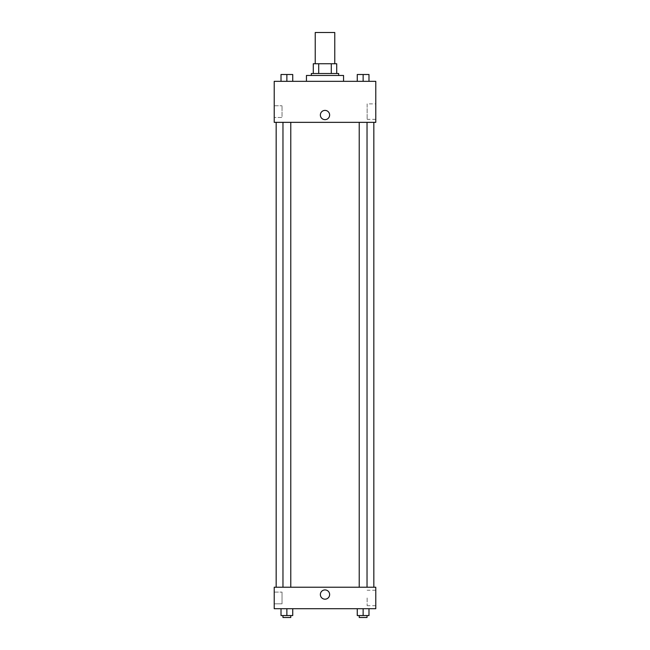<?xml version="1.0" encoding="UTF-8"?>
<svg xmlns="http://www.w3.org/2000/svg" width="650" height="650" viewBox="0 0 650 650"><rect width="100%" height="100%" fill="white"/><g stroke="black" fill="none" stroke-linecap="round" stroke-linejoin="round"><path stroke-width="0.49" stroke-dasharray="3.25 2.44" d="M315.234 32.5L334.766 32.5M325 63.749L315.234 63.749L325 63.749M331.297 73.515L331.297 63.749L336.716 63.749L336.716 73.515L318.703 73.515L336.716 73.515M331.297 63.749L313.284 63.749M318.703 73.515L313.284 73.515L318.703 73.515L318.703 63.749M338.674 73.515L311.326 73.515M311.326 75.473L338.674 75.473L311.326 75.473M306.442 75.473L343.558 75.473M325 81.331L306.442 81.331L325 81.331M375.781 81.331L274.219 81.331L274.219 122.346L375.781 122.346L375.781 81.331M281.011 81.331L292.736 81.331L281.011 81.331L292.736 81.331L281.011 81.331L286.869 81.331L286.869 74.498L281.011 74.498L290.777 74.498L281.011 74.498L281.011 81.331L286.869 81.331L281.011 81.331L281.011 74.498L281.011 81.331L292.736 81.331L286.869 81.331L286.869 74.498L292.736 74.498L282.969 74.498L292.736 74.498L292.736 81.331L292.736 74.498M357.264 81.331L368.989 81.331L357.264 81.331L368.989 81.331L357.264 81.331L363.131 81.331L363.131 74.498L357.264 74.498L367.031 74.498L357.264 74.498L357.264 81.331L363.131 81.331L357.264 81.331L357.264 74.498L357.264 81.331L368.989 81.331L363.131 81.331L363.131 74.498L368.989 74.498L359.223 74.498L368.989 74.498L368.989 81.331L368.989 74.498M329.639 115.026A4.639 4.639 0 0 0 322.684 111.012A4.639 4.639 0 0 0 322.684 119.039A4.639 4.639 0 0 0 329.639 115.026A4.639 4.639 0 0 1 322.684 119.039A4.639 4.639 0 0 1 322.684 111.012A4.639 4.639 0 0 1 329.639 115.026M375.781 103.878L375.781 119.332L375.781 103.878L367.144 103.878L367.144 119.332L367.144 103.878M320.361 115.026A4.639 4.639 0 0 0 327.316 119.039A4.639 4.639 0 0 0 327.316 111.012A4.639 4.639 0 0 0 320.361 115.026M274.219 117.463L274.219 105.747L274.219 117.463L274.219 105.747L274.219 117.463L282.027 117.463L282.027 105.747L282.027 117.463L282.027 105.747L282.027 117.463L274.219 117.463M363.131 122.346L359.223 122.346L363.131 122.346M286.869 122.346L290.777 122.346L286.869 122.346M325 122.346L276.169 122.346L325 122.346M325 587.226L276.169 587.226L325 587.226M363.131 587.226L359.223 587.226L363.131 587.226M286.869 587.226L290.777 587.226L286.869 587.226M375.781 587.226L274.219 587.226L274.219 608.709L375.781 608.709L375.781 587.226M274.219 597.967L274.219 592.109L274.219 597.967M368.989 615.55L368.989 608.709L368.989 615.55L363.131 615.55L368.989 615.55L363.131 615.55L363.131 608.709L368.989 608.709L357.264 608.709L368.989 608.709L357.264 608.709L368.989 608.709L357.264 608.709L368.989 608.709L363.131 608.709L363.131 615.55L357.264 615.55L357.264 608.709L357.264 615.55L367.031 615.55L357.264 615.55L357.264 608.709M292.736 615.55L292.736 608.709L292.736 615.55L286.869 615.55L292.736 615.55L286.869 615.55L286.869 608.709L292.736 608.709L281.011 608.709L292.736 608.709L281.011 608.709L292.736 608.709L281.011 608.709L292.736 608.709L286.869 608.709L286.869 615.55L281.011 615.55L281.011 608.709L281.011 615.55L290.777 615.55L281.011 615.55L281.011 608.709M274.219 603.826L282.027 603.826L282.027 592.109L282.027 603.826L282.027 592.109L282.027 603.826L274.219 603.826M375.781 597.967L375.781 590.241L375.781 597.967M325 589.908A4.639 4.639 0 0 0 320.986 596.871A4.639 4.639 0 0 0 329.014 596.871A4.639 4.639 0 0 0 325 589.908A4.639 4.639 0 0 1 329.014 596.871A4.639 4.639 0 0 1 320.986 596.871A4.639 4.639 0 0 1 325 589.908M367.144 597.967L367.144 605.694L367.144 597.967M325 599.186A4.639 4.639 0 0 0 329.014 592.231A4.639 4.639 0 0 0 320.986 592.231A4.639 4.639 0 0 0 325 599.186M359.223 615.55L359.223 617.5L367.031 617.5L359.223 617.5L367.031 617.5L367.031 615.55L359.223 615.55L367.031 615.55M363.131 615.55L363.131 608.709M282.969 615.55L282.969 617.5L290.777 617.5L282.969 617.5L290.777 617.5L290.777 615.55L282.969 615.55L290.777 615.55M286.869 615.55L286.869 608.709M359.223 74.498L367.031 74.498M363.131 81.331L363.131 74.498M282.969 74.498L290.777 74.498M286.869 81.331L286.869 74.498M375.781 119.332L367.144 119.332M274.219 105.747L282.027 105.747L274.219 105.747M290.777 587.226L290.777 122.346M282.969 587.226L282.969 122.346M367.031 587.226L367.031 122.346M359.223 587.226L359.223 122.346M274.219 592.109L282.027 592.109L274.219 592.109M375.781 590.241L367.144 590.241M375.781 605.694L367.144 605.694"/><path stroke-width="0.97" d="M334.766 63.749L334.766 32.5L315.234 32.5L315.234 63.749M318.703 73.515L318.703 63.749L313.284 63.749L313.284 73.515L313.284 63.749M318.703 63.749L336.716 63.749L336.716 73.515M331.297 73.515L331.297 63.749M311.326 75.473L311.326 73.515L338.674 73.515L338.674 75.473M343.558 81.331L343.558 75.473L306.442 75.473L306.442 81.331M274.219 81.331L375.781 81.331L375.781 122.346L274.219 122.346L274.219 81.331M320.361 115.026A4.639 4.639 0 0 1 327.316 111.012A4.639 4.639 0 0 1 327.316 119.039A4.639 4.639 0 0 1 320.361 115.026M274.219 587.226L375.781 587.226L375.781 608.709L274.219 608.709L274.219 587.226M325 599.186A4.639 4.639 0 0 1 320.986 592.231A4.639 4.639 0 0 1 329.014 592.231A4.639 4.639 0 0 1 325 599.186M357.264 608.709L357.264 615.55L368.989 615.55L368.989 608.709L368.989 615.55M363.131 615.55L363.131 608.709M367.031 615.55L367.031 617.5L359.223 617.5L359.223 615.55M281.011 608.709L281.011 615.55L292.736 615.55L292.736 608.709L292.736 615.55M286.869 615.55L286.869 608.709M290.777 615.55L290.777 617.5L282.969 617.5L282.969 615.55M357.264 81.331L357.264 74.498L368.989 74.498L368.989 81.331L368.989 74.498M363.131 81.331L363.131 74.498M367.031 74.498L359.223 74.498M281.011 81.331L281.011 74.498L292.736 74.498L292.736 81.331L292.736 74.498M286.869 81.331L286.869 74.498M290.777 74.498L282.969 74.498M373.831 587.226L373.831 122.346M276.169 587.226L276.169 122.346M359.223 122.346L359.223 587.226M367.031 122.346L367.031 587.226M290.777 587.226L290.777 122.346M282.969 587.226L282.969 122.346"/></g></svg>
